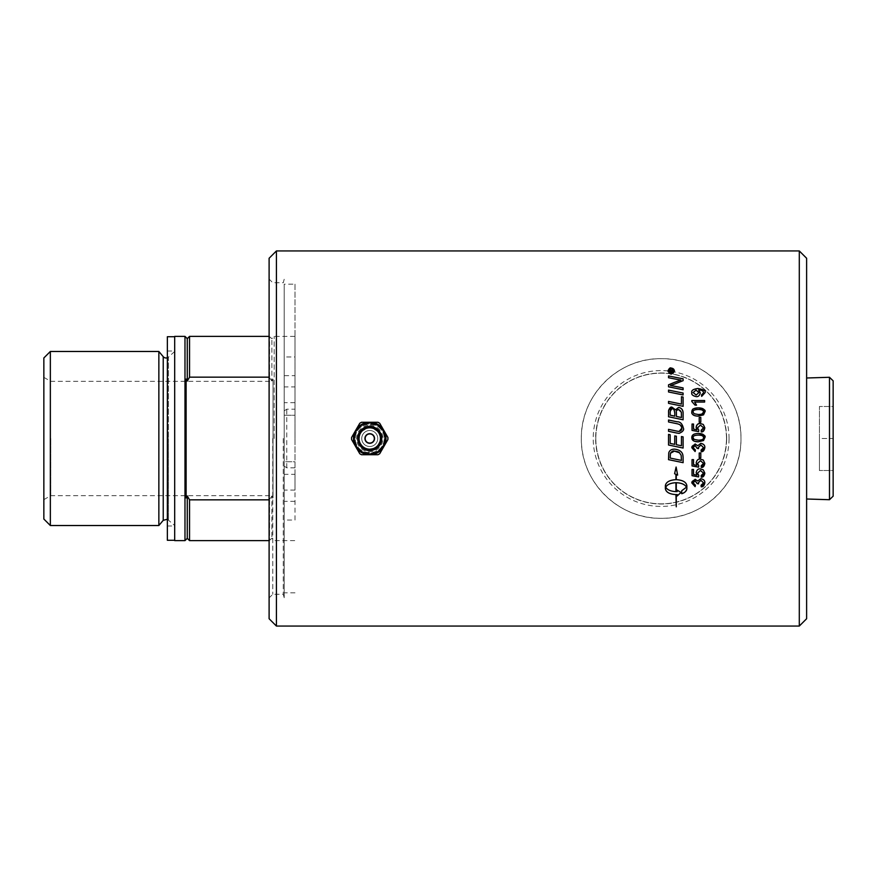 <?xml version="1.0" encoding="UTF-8"?>
<svg xmlns="http://www.w3.org/2000/svg" width="877" height="877" viewBox="0 0 877 877"><rect width="100%" height="100%" fill="white"/><g stroke="black" fill="none" stroke-linecap="round" stroke-linejoin="round"><path stroke-width="0.66" stroke-dasharray="4.38 3.29" d="M276.419 250.943L276.419 626.057M581.319 438.5C580.585 481.648 618.088 519.085 661.148 518.329C704.198 519.085 741.701 481.648 740.977 438.5C741.701 395.352 704.198 357.915 661.148 358.671C618.088 357.915 580.585 395.352 581.319 438.5A79.829 79.829 0 0 0 661.148 518.329A79.829 79.829 0 0 0 740.977 438.5A79.829 79.829 0 0 0 661.148 358.671A79.829 79.829 0 0 0 581.319 438.5M799.298 626.057L799.298 250.943M384.269 438.5C385.156 457.235 354.33 457.235 355.218 438.5C354.33 419.765 385.156 419.765 384.269 438.5A14.525 14.525 0 0 1 369.743 453.025A14.525 14.525 0 0 1 355.218 438.5A14.525 14.525 0 0 1 369.743 423.975A14.525 14.525 0 0 1 384.269 438.5A14.525 14.525 0 0 1 369.743 453.025A14.525 14.525 0 0 1 355.218 438.5A14.525 14.525 0 0 1 369.743 423.975A14.525 14.525 0 0 1 384.269 438.5M595.79 438.5C596.25 401.359 625.498 373.218 661.148 373.142C696.798 373.218 726.035 401.359 726.507 438.5C726.035 475.641 696.798 503.782 661.148 503.858C625.498 503.782 596.25 475.641 595.79 438.5M269.107 377.165L271.892 381.057A235.135 235.135 120.2 0 1 273.032 379.083L273.032 497.917A235.135 235.135 59.8 0 1 271.892 495.943L269.107 499.835M829.489 499.715L829.489 377.285M806.621 438.5L806.621 377.998L806.621 438.5M833.15 406.479L833.15 438.5L819.425 438.5L819.425 406.479L819.425 470.521L819.425 438.5L833.15 438.5L833.15 406.479L819.425 406.479L833.15 406.479M833.15 470.521L833.15 438.5L833.15 470.521L819.425 470.521L833.15 470.521M833.15 380.826L833.15 496.174M386.055 438.5A16.312 16.312 0 0 1 384.565 445.297L383.052 447.939A16.312 16.312 0 0 1 371.267 454.735L368.219 454.735A16.312 16.312 0 0 1 356.446 447.939L354.922 445.297A16.312 16.312 0 0 1 354.922 431.703L356.446 429.061A16.312 16.312 0 0 1 368.219 422.265L371.267 422.265A16.312 16.312 0 0 1 383.052 429.061L384.565 431.703A16.312 16.312 0 0 1 386.055 438.5M369.743 443.082A4.582 4.582 0 0 1 365.161 438.5A4.582 4.582 0 0 1 369.743 433.918M377.976 454.735L379.697 453.749L383.479 447.193A16.257 16.257 0 0 1 370.401 454.735L377.976 454.735M384.137 446.053L387.919 439.487L387.919 437.513L384.137 430.947A16.257 16.257 0 0 1 384.137 446.053M379.697 423.251L377.976 422.265L370.401 422.265A16.257 16.257 0 0 1 383.479 429.807L379.697 423.251M369.085 422.265L361.51 422.265L359.8 423.251L356.007 429.807A16.257 16.257 0 0 1 369.085 422.265M351.567 437.513L351.567 439.487L355.349 446.053A16.257 16.257 0 0 1 355.349 430.947L351.567 437.513M356.007 447.193L359.8 453.749L361.51 454.735L369.085 454.735A16.257 16.257 0 0 1 356.007 447.193M369.743 425.323A13.177 13.177 0 0 1 382.92 438.5A13.177 13.177 0 0 1 369.743 451.677A13.177 13.177 0 0 1 356.566 438.5A13.177 13.177 0 0 1 369.743 425.323M174.687 425.52L174.687 540.287L174.687 425.52M167.364 540.287L167.364 336.713M174.687 449.66L174.687 351.008L174.687 449.66M167.364 449.66L167.364 351.008L167.364 449.66M174.687 540.627L174.687 336.373M273.032 379.083L273.032 497.917L273.032 379.083A235.135 235.135 120.2 0 0 271.892 381.057L271.892 338.665L271.892 381.057L269.601 377.165L189.553 377.165L187.261 381.057A235.135 235.135 0 0 0 186.121 379.083L186.121 497.917A235.135 235.135 0 0 0 187.261 495.943L189.553 499.835L269.601 499.835L269.601 540.627L269.601 499.835L271.892 495.943L271.892 538.335L271.892 495.943A235.135 235.135 59.8 0 0 273.032 497.917L273.032 379.083M274.183 438.5L274.183 336.373L274.183 438.5M189.553 540.627L189.553 499.835M187.261 538.335L187.261 495.943M186.121 379.083L186.121 497.917L186.121 379.083M50.351 351.469L50.351 525.531M43.85 519.041L43.85 357.959M158.858 525.531L158.858 351.469M43.85 438.5L43.85 377.351L43.85 438.5M174.687 351.469L168.483 357.049L168.483 438.5L168.483 357.049A3.661 3.661 0 0 1 167.364 357.739M184.981 540.627L184.981 336.373M187.261 381.057L187.261 338.665M189.553 377.165L189.553 336.373M269.601 377.165L269.601 336.373L269.601 377.165M294.99 438.5L294.99 336.373L294.99 438.5M50.713 438.5L50.713 495.68L50.713 438.5M284.203 375.652L284.203 597.741L284.203 466.147L286.757 467.814L294.99 467.814L294.99 461.762L284.203 461.74L284.203 592.819L284.203 284.181L284.203 375.652L294.99 375.652L294.99 415.26L284.203 415.238L294.99 415.26L294.99 409.186L286.757 409.186L284.203 410.853M284.203 466.147L284.203 461.762L294.99 461.74L294.99 520.039L284.203 520.039M294.99 474.336L294.99 490.09L294.99 474.336L284.203 474.336L284.203 490.09L284.203 474.336M294.99 386.91L294.99 402.664L294.99 386.91L284.203 386.91L284.203 402.664L284.203 386.91M294.99 520.039L294.99 284.181L284.203 284.181M294.99 284.181L294.99 356.961L284.203 356.961M294.99 356.961L294.99 375.652M294.99 592.819L284.203 592.819M286.757 467.814L286.757 409.186M294.99 467.814L294.99 409.186M670.982 371.936L670.982 371.245M670.982 371.289L670.445 370.489L669.918 371.289M669.918 371.333L669.918 371.936M672.977 372.473L669.436 372.429M672.977 370.357L671.475 371.936M673.898 371.124L671.157 368.581C670.324 368.011 669.414 368.855 668.417 371.124M674.446 371.124L674.446 371.124C674.194 372.988 673.097 374.019 671.157 374.194C670.214 374.907 669.118 373.887 667.879 371.124L667.879 371.081M683.106 393.071L683.106 394.957A4490.459 1055.711 -167.9 0 0 668.526 392.008L668.526 390.101M674.764 416.147L674.764 413.045C674.742 410.239 673.854 408.879 672.111 408.989L670.181 411.949L670.181 415.183M681.451 417.518L681.363 412.267M681.363 412.278C680.936 410.535 679.982 409.592 678.502 409.482L676.419 412.628L676.419 416.487M683.106 412.628L683.106 419.798A4490.459 474.062 -168.1 0 0 668.526 416.772L668.526 412.146M683.106 436.889L683.106 448.048M676.386 436.231L676.386 444.705A4511.431 158.66 11.8 0 0 681.451 445.757L681.451 436.549M670.181 434.773L670.181 443.411A4432.183 124.611 11.9 0 0 674.731 444.365L674.731 435.891M668.526 445.001L668.526 434.422M670.181 458.057L670.181 458.068A4480.911 484.926 11.9 0 0 681.451 460.392L681.451 460.403M668.526 459.647L668.756 452.872C669.896 450.208 671.804 448.958 674.479 449.134C680.585 450.471 679.785 449.506 682.876 455.053L683.106 462.672M698.914 392.589L696.053 390.188L693.115 392.545M704.834 392.918L701.666 396.404A188.972 3.892 -95 0 0 701.534 394.935L701.534 394.902M691.821 392.732L691.821 392.71C691.953 395.143 693.389 396.437 696.13 396.623L696.13 396.601C698.772 396.426 700.153 395.209 700.295 392.962L700.295 392.929M703.551 392.885C703.453 391.043 701.907 390.079 698.925 390.013L698.618 390.013M700.789 417.408L700.789 422.21L699.221 422.21L699.221 417.397M704.834 447.643L704.834 447.643C704.615 444.968 703.288 443.543 700.855 443.345L697.708 445.735L695.121 443.97C692.074 445.472 690.977 446.711 691.821 447.698L691.821 447.698M695.406 449.967A193.532 2.247 100.2 0 1 695.406 449.978L693.104 447.665M698.574 448.596L698.399 447.5M701.041 450.12L701.041 450.131A190.638 1.633 -97.4 0 1 701.041 450.12L703.54 447.632M704.834 463.363L703.288 460.041L700.284 459.055C697.697 459.241 696.316 460.557 696.152 462.968L696.152 462.968M692.03 465.939L692.03 459.636L693.532 459.636L693.532 464.678L696.952 465.358M698.783 465.687A190.737 3.727 97.5 0 1 698.783 465.698L697.533 463.385M701.14 465.797L701.14 465.808A188.73 2.335 -94.7 0 1 701.14 465.797L703.551 463.363M691.821 482.931L691.821 482.909C690.977 481.944 692.074 480.739 695.121 479.27L697.708 480.991L700.855 478.667C703.288 478.853 704.615 480.256 704.834 482.843L704.834 482.876M695.406 485.113A193.532 8.671 99.9 0 1 695.406 485.134L693.104 482.876M698.399 482.712L698.574 483.808M701.041 485.266L701.041 485.288A190.638 6.26 -97.2 0 1 701.041 485.266L703.54 482.843M665.731 487.152C667.353 489.881 670.762 491.35 675.948 491.558L675.948 491.591M675.948 491.558L675.948 482.701M674.588 473.723L676.112 467.013L677.636 475.104M675.948 474.336L675.948 479.664C669.513 480.048 665.983 482.043 665.369 485.628L665.369 488.664M675.948 494.562L675.948 506.665M676.277 494.562L676.277 506.807M677.176 494.54L677.176 495.987M681.001 492.435L677.176 490.111L677.176 491.569A18.68 17.913 0 0 1 676.277 491.558L676.277 491.591M676.277 491.558L676.277 482.701M686.855 488.686L686.855 485.661C686.242 482.043 682.712 480.048 676.277 479.642L676.277 474.479M686.505 487.152L681.714 490.692L681.714 493.74M704.834 473.131L703.288 469.842L700.284 468.866C697.697 469.052 696.316 470.357 696.152 472.747L696.152 472.769M692.03 475.696L692.03 469.436L693.532 469.436L693.532 474.435L696.952 475.115M698.783 475.444A190.737 5.032 97.4 0 1 698.783 475.466L697.533 473.163M701.14 475.542L701.14 475.564A188.73 3.146 -94.6 0 1 701.14 475.542L703.551 473.142M699.221 457.783L699.221 452.981L700.789 452.981L700.789 457.794M703.551 437.645L703.551 437.645C701.929 435.167 700.186 434.323 698.333 435.113C695.22 434.871 693.477 435.726 693.115 437.667L694.025 439.388L698.333 440.188L702.609 439.388M702.773 439.256L703.365 438.5M704.834 437.645L704.757 438.5M694.507 441.274L693.86 440.988M691.898 438.5L691.821 437.645M704.834 427.812L701.282 431.901A188.73 0.614 -94.7 0 0 701.14 430.256L701.14 430.256M696.152 427.417L696.952 429.829M693.532 424.051L693.532 429.138M698.783 430.158L698.783 430.158A190.737 1.02 97.5 0 0 698.585 431.616A5473.291 215.095 -169.3 0 0 692.03 430.388L692.03 424.051M703.551 427.812L700.438 425.126L697.533 427.833M703.551 412.004C701.929 409.548 700.186 408.715 698.333 409.493C695.22 409.263 693.477 410.107 693.115 412.026M704.834 411.982L703.529 414.876L698.333 416.126C692.731 415.172 690.561 413.801 691.821 412.004L691.821 412.004M696.524 405.13L695.022 405.152L691.821 401.534L691.821 400.526M704.626 400.526L704.626 402.083L694.65 402.083M683.347 428.108L683.347 428.108C683.172 431.561 681.758 433.326 679.116 433.381L676.485 432.975A4521.11 150.099 -168.2 0 0 668.526 431.32L668.526 429.357M681.736 428.206C679.85 424.271 678.118 422.747 676.551 423.635A4478.094 367.145 -168.2 0 0 668.526 421.969L668.526 420.006M683.106 397.084L683.106 406.347A4490.459 789.179 -168 0 0 668.526 403.354L668.526 401.425M681.451 404.1L681.451 396.722M683.106 387.919L683.106 389.783A4490.459 1176.857 -167.8 0 0 668.526 386.856L668.526 384.839M683.106 378.831L683.106 380.695A1253.77 346.207 156.3 0 0 674.687 384.06L670.488 385.573M680.892 380.103L677.088 379.456A4533.991 1418.262 -167.6 0 0 668.526 377.779L668.526 375.948M272.758 438.5L272.758 594.266L272.758 438.5M269.107 438.5L269.107 279.072L269.107 438.5M269.107 618.734L269.107 258.266M283.271 438.5L283.271 594.266L283.271 438.5M806.621 258.266L806.621 618.734M729.061 438.5A67.924 67.924 0 0 0 627.187 379.675A67.924 67.924 0 0 0 627.187 497.325A67.924 67.924 0 0 0 729.061 438.5M726.507 438.5A65.358 65.358 0 0 1 628.469 495.099A65.358 65.358 0 0 1 628.469 381.901A65.358 65.358 0 0 1 726.507 438.5M726.66 438.5A65.523 65.523 0 0 0 661.148 372.977A65.523 65.523 0 0 0 595.626 438.5A65.523 65.523 0 0 0 661.148 504.023A65.523 65.523 0 0 0 726.66 438.5M381.999 438.5A12.256 12.256 0 0 0 369.743 426.244A12.256 12.256 0 0 0 357.487 438.5A12.256 12.256 0 0 0 369.743 450.756A12.256 12.256 0 0 0 381.999 438.5C382.558 427.998 368.099 422.023 361.072 429.829C353.267 436.856 359.241 451.315 369.743 450.756C377.187 450.033 381.276 445.944 381.999 438.5M369.743 426.266A12.234 12.234 0 0 0 359.142 444.617A12.234 12.234 0 0 0 380.344 444.617A12.234 12.234 0 0 0 369.743 426.266M369.743 430.497A8.003 8.003 0 0 1 377.746 438.5A8.003 8.003 0 0 1 369.743 446.503A8.003 8.003 0 0 1 361.741 438.5A8.003 8.003 0 0 1 369.743 430.497A8.003 8.003 0 0 1 377.746 438.5A8.003 8.003 0 0 1 369.743 446.503A8.003 8.003 0 0 1 361.741 438.5A8.003 8.003 0 0 1 369.743 430.497M163.232 520.324L163.232 356.676M168.483 438.5L168.483 519.951L168.483 438.5M294.99 501.348L284.203 501.348M381.309 438.5L379.697 432.613L370.105 426.946L360.184 431.999L358.748 442.074L366.169 449.495L376.54 447.851L381.309 438.5M167.364 525.992L174.687 525.992M167.364 351.008L174.687 351.008M269.107 540.627L271.892 538.335L274.183 540.627L294.99 540.627M269.107 336.373L271.892 338.665L274.183 336.373L294.99 336.373M167.364 519.261L174.687 525.531M43.85 499.649L50.713 495.68L273.032 495.68M43.85 377.351L50.713 381.32L273.032 381.32M294.99 490.09L284.203 490.09M294.99 402.664L284.203 402.664M284.203 279.259L283.271 282.734L272.758 282.734L269.107 279.072M284.203 597.741L283.271 594.266L272.758 594.266L269.107 597.928"/><path stroke-width="1.32" d="M676.386 438.5L676.386 444.705A4508.909 158.573 11.8 0 0 681.451 445.768L681.451 436.549L683.106 436.889L683.106 448.048A4487.949 188.116 -168.2 0 1 668.526 445.012L668.526 434.422L670.181 434.773L670.181 443.411A4429.716 124.534 11.9 0 0 674.731 444.365L674.731 435.891L676.386 436.231L676.386 438.5M276.419 626.057L276.419 250.943L799.298 250.943L799.298 626.057L276.419 626.057L269.107 618.734L269.107 258.266L276.419 250.943M691.821 437.645C691.734 434.915 693.904 433.534 698.333 433.49C702.663 433.49 704.834 434.871 704.834 437.645L703.529 440.539L698.333 441.8C694.452 441.8 692.304 440.692 691.898 438.5L691.821 437.645C691.734 434.926 693.904 433.534 698.333 433.49C703.891 434.444 706.062 435.825 704.834 437.645L703.529 440.539L698.333 441.8L694.507 441.274M683.106 457.454L683.106 462.672A4487.949 530.936 -168.1 0 1 668.526 459.658L668.756 452.872C669.502 450.416 671.409 449.177 674.479 449.134C679.335 449.671 682.131 451.644 682.876 455.064L683.106 457.454M704.834 447.643C704.22 450.548 703.014 451.896 701.238 451.688A190.748 1.633 -97.4 0 1 701.041 450.131L703.54 447.632L700.876 445.012L698.399 447.511L698.574 448.607L697.204 448.443L695.099 445.582L693.104 447.676L695.406 449.978A193.642 2.247 100.2 0 1 695.121 451.534L691.821 447.698L695.121 443.97L697.708 445.735L700.855 443.345C703.694 443.97 705.02 445.406 704.834 447.643L701.238 451.688A190.638 1.633 -97.4 0 1 701.041 450.131M704.834 463.374C704.264 466.301 703.08 467.649 701.282 467.43A188.851 2.335 -94.7 0 1 701.14 465.808L703.551 463.385L700.438 460.699L697.533 463.407L698.783 465.698A190.846 3.727 97.5 0 1 698.585 467.156A5470.178 803.781 -169.2 0 1 692.03 465.939L692.03 459.647L693.532 459.647L693.532 464.689L696.952 465.38L696.152 462.99C696.766 460.151 698.136 458.835 700.284 459.055L703.288 460.052L704.834 463.374L701.282 467.419A188.73 2.335 -94.7 0 1 701.14 465.808M704.834 482.876C704.22 485.705 703.014 487.009 701.238 486.801A190.748 6.26 -97.2 0 1 701.041 485.288L703.54 482.865L700.876 480.311L698.399 482.745L698.574 483.808L697.204 483.655L695.099 480.87L693.104 482.898L695.406 485.134A193.642 8.671 99.9 0 1 695.121 486.658L691.821 482.931L695.121 479.291L697.708 481.013L700.855 478.689C703.694 479.302 705.02 480.695 704.834 482.876M681.714 493.74L681.714 490.725L686.505 487.173C684.871 484.433 681.473 482.953 676.277 482.723L676.277 491.591A18.669 17.902 180 0 0 677.176 491.569L677.176 490.144L681.023 492.446L677.176 495.987L677.176 494.573A18.669 17.814 0 0 1 676.277 494.595L676.277 506.807L675.948 494.595C669.513 494.211 665.983 492.238 665.369 488.686L665.369 485.661C665.983 482.076 669.513 480.081 675.948 479.664L675.948 474.358L674.588 473.744L676.112 467.024L677.636 475.104L676.277 474.501L676.277 479.664C682.712 480.081 686.242 482.076 686.855 485.661L686.855 488.686C686.735 490.868 685.014 492.556 681.714 493.74M704.834 473.152C704.264 476.047 703.08 477.395 701.282 477.176A188.851 3.146 -94.6 0 1 701.14 475.564L703.551 473.163L700.438 470.5L697.533 473.185L698.783 475.466A190.846 5.032 97.4 0 1 698.585 476.902A5470.178 1083.281 -169.1 0 1 692.03 475.696L692.03 469.458L693.532 469.458L693.532 474.457L696.952 475.137L696.152 472.769C696.766 469.951 698.136 468.647 700.284 468.866L703.288 469.864L704.834 473.152L701.282 477.154A188.73 3.146 -94.6 0 1 701.14 475.564M700.789 452.992L700.789 457.794L699.221 457.794L699.221 452.992L700.789 452.992M806.621 377.998L829.489 377.285L829.489 499.715L806.621 499.002M829.489 499.715L833.15 496.174L833.15 380.826L829.489 377.285M374.326 438.5A4.582 4.582 0 0 1 369.743 443.082A4.582 4.582 0 0 1 365.161 438.5A4.582 4.582 0 0 1 369.743 433.918A4.582 4.582 0 0 1 374.326 438.5M369.743 433.918A4.582 4.582 0 0 1 374.326 438.5A4.582 4.582 0 0 1 369.743 443.082M379.697 453.749L377.976 454.735L370.423 454.735A16.257 16.257 0 0 0 383.468 447.215L379.697 453.749M384.148 446.031A16.257 16.257 0 0 0 384.148 430.969L387.919 437.513L387.919 439.487L383.052 447.939M384.565 445.297L384.137 446.053M377.976 422.265L379.697 423.251L383.468 429.785A16.257 16.257 0 0 0 370.423 422.265L377.976 422.265M369.064 422.265A16.257 16.257 0 0 0 356.018 429.785L359.8 423.251L361.51 422.265L371.267 422.265M368.219 422.265L369.085 422.265M351.567 439.487L351.567 437.513L355.338 430.969A16.257 16.257 0 0 0 355.338 446.031L351.567 439.487M355.349 446.053L354.922 445.297M356.446 447.939L356.007 447.193A16.257 16.257 0 0 0 369.064 454.735L361.51 454.735L359.8 453.749L355.338 446.031M371.267 454.735L369.064 454.735M369.085 454.735L368.219 454.735M354.922 431.703L355.349 430.947M355.338 430.969L356.446 429.061M383.052 429.061L384.148 430.969M384.137 430.947L384.565 431.703M174.687 336.713L167.364 336.713L167.364 540.287L174.687 540.287M269.107 499.835L189.553 499.835L187.261 495.943A235.135 235.135 0 0 1 186.121 497.917L186.121 379.083A235.135 235.135 0 0 1 187.261 381.057L189.553 377.165L269.107 377.165M189.553 499.835L189.553 540.627L269.107 540.627M187.261 495.943L187.261 538.335L189.553 540.627M50.351 438.5L50.351 351.469L158.858 351.469L158.858 525.531L50.351 525.531L50.351 438.5M50.351 351.469L43.85 357.959L43.85 519.041L50.351 525.531M167.364 357.739A3.661 3.661 0 0 1 163.232 356.676L163.232 520.324L158.858 525.531M174.687 336.373L174.687 540.627L184.981 540.627L184.981 336.373L174.687 336.373M184.981 336.373L187.261 338.665L187.261 381.057M187.261 338.665L189.553 336.373L189.553 377.165M669.918 371.903L670.982 371.936L670.445 370.445L669.918 371.903L670.982 371.903M671.475 371.903L672.977 372.429L669.436 372.429L669.436 371.333L670.401 369.919L671.398 370.872L672.977 369.699L671.475 371.585L672.977 372.429M671.574 370.587L672.977 369.655L672.977 370.313M669.436 372.429L670.401 369.886L671.398 370.828M673.898 371.081L671.157 373.69C670.39 374.293 669.469 373.438 668.417 371.124L671.157 373.646L673.898 371.081L671.157 368.537L668.417 371.081M667.879 371.124C669.096 368.395 670.181 367.375 671.157 368.077C673.13 368.274 674.227 369.294 674.446 371.124M671.157 374.161L667.879 371.081L671.157 368.033L674.446 371.081L671.157 374.161M668.526 390.122A4490.459 1099.89 12.2 0 1 683.106 393.071L683.106 394.935A4487.949 1055.097 -167.9 0 0 668.526 391.975L668.526 390.101A4487.949 1099.243 12.2 0 1 683.106 393.049M670.181 415.172L670.181 415.183A4396.237 524.029 12 0 1 674.764 416.147L674.764 413.045C674.26 409.548 673.383 408.189 672.111 408.967C671.124 408.496 670.488 409.493 670.181 411.949L670.181 415.172A4393.781 523.722 12 0 1 674.764 416.126M676.419 416.487L676.419 416.476A4545.995 510.458 11.8 0 1 681.451 417.518L681.363 412.267L678.502 409.46C676.54 410.228 675.849 411.28 676.419 412.628L676.419 416.476A4543.452 510.162 11.8 0 1 681.451 417.507M678.491 407.52C681.308 407.816 682.843 409.515 683.106 412.628L683.106 419.787A4487.949 473.788 -168.1 0 0 668.526 416.761L668.625 410.293C669.765 407.673 670.883 406.643 671.99 407.191L675.509 409.855L678.491 407.498C681.067 407.684 682.613 409.395 683.106 412.618M668.526 412.146L668.625 410.272L671.99 407.169L675.509 409.833L678.491 407.498M683.106 448.048A4490.459 188.226 -168.2 0 1 668.526 445.001M681.451 436.549L683.106 436.889M674.731 435.891L676.386 436.231M668.526 434.422L670.181 434.762M670.181 458.068A4478.411 484.641 11.9 0 0 681.451 460.403L681.166 455.338L679.456 452.762C679.072 452.017 677.384 451.458 674.391 451.107C673.24 450.581 671.914 451.315 670.423 453.299L670.181 458.057L670.423 453.31L674.391 451.118L679.456 452.773L681.166 455.349L681.451 460.392M683.106 462.661A4490.459 531.243 -168.1 0 1 668.526 459.647M698.914 392.556L696.053 390.155L693.115 392.523L696.174 395.034L698.914 392.556L696.174 395.034L693.115 392.523M697.982 388.511C703.99 389.662 706.281 391.131 704.834 392.918L701.666 396.371A189.092 3.892 -95 0 0 701.534 394.902L703.551 392.863C703.453 391.01 701.907 390.057 698.925 389.98L700.295 392.962C699.539 395.724 698.147 396.941 696.13 396.601C692.72 395.79 691.284 394.486 691.821 392.71C691.12 390.539 693.181 389.136 697.982 388.511L697.982 388.478C703.99 389.629 706.281 391.098 704.834 392.896M691.821 392.71C691.12 390.517 693.181 389.103 697.982 388.478M698.618 390.013L700.295 392.929M701.534 394.902L703.551 392.863M699.221 417.408L700.789 417.408L700.789 422.199L699.221 422.199L699.221 417.397L700.789 417.397M695.406 449.978A193.532 2.247 100.2 0 1 695.121 451.523L691.821 447.698M697.226 448.18L695.099 445.582L693.104 447.676M698.574 448.596L697.204 448.432M703.54 447.632L700.876 445.012L698.399 447.511M696.952 465.358L696.152 462.968M698.783 465.698A190.737 3.727 97.5 0 1 698.585 467.134A5473.291 804.253 -169.2 0 1 692.03 465.917M703.551 463.363L700.438 460.688L697.533 463.407M704.834 482.843L701.238 486.779A190.638 6.26 -97.2 0 1 701.041 485.288M695.406 485.134A193.532 8.671 99.9 0 1 695.121 486.625L691.821 482.909M697.226 483.38L695.099 480.848L693.104 482.898M698.574 483.786L697.204 483.622M703.54 482.843L700.876 480.289L698.399 482.745M675.948 482.723L675.948 482.701C670.762 482.92 667.353 484.4 665.731 487.152L665.731 487.173C667.353 489.914 670.762 491.383 675.948 491.591L675.948 482.723C670.762 482.953 667.353 484.433 665.731 487.173M675.948 474.336L674.599 473.733M675.948 494.562L675.948 494.595C669.513 494.179 665.983 492.205 665.369 488.664M676.277 494.562L676.277 494.595A18.68 17.825 180 0 0 677.176 494.54L677.176 494.573M677.176 495.943L681.023 492.414M686.505 487.152L686.505 487.173C684.871 484.4 681.473 482.92 676.277 482.701L676.277 482.723M677.625 475.082L676.277 474.501M681.714 493.707C684.564 492.94 686.285 491.263 686.855 488.664M696.952 475.115L696.152 472.747M698.783 475.466A190.737 5.032 97.4 0 1 698.585 476.88A5473.291 1083.917 -169.1 0 1 692.03 475.674M703.551 473.142L700.438 470.489L697.533 473.185M700.789 457.783L699.221 457.783M693.279 438.5L693.115 437.667L694.025 439.388L698.333 440.188C702.17 440.057 703.913 439.213 703.551 437.645L703.551 437.645C703.902 436.088 702.17 435.233 698.333 435.102C694.496 435.233 692.753 436.088 693.115 437.667L693.236 438.401M703.365 438.5L703.551 437.645L703.365 438.5M693.86 440.988L691.898 438.5M696.152 427.417C696.766 424.556 698.136 423.24 700.284 423.459L703.288 424.468L704.834 427.812C704.264 430.75 703.08 432.12 701.282 431.901A188.851 0.614 -94.7 0 0 701.14 430.256L703.551 427.812L700.438 425.115L697.533 427.833L698.783 430.158A190.846 1.02 97.5 0 0 698.585 431.616A5470.178 214.964 -169.3 0 0 692.03 430.388L692.03 424.051L693.532 424.051L693.532 429.127L696.952 429.829L696.152 427.417C696.316 424.983 697.697 423.668 700.284 423.459L703.288 424.468L704.834 427.801M692.03 424.062L693.532 424.062M696.952 429.829L693.532 429.127M697.533 427.833L698.783 430.147M703.551 427.812L701.14 430.256M693.115 412.004L694.025 413.714L698.333 414.525C700.197 415.314 701.94 414.47 703.551 412.004L703.551 411.982C703.902 410.447 702.17 409.603 698.333 409.482C694.496 409.603 692.753 410.447 693.115 412.004L694.025 413.725L698.333 414.514C702.17 414.382 703.913 413.538 703.551 411.982M691.821 412.004C693.334 409.131 690.528 408.945 698.333 407.904C703.891 408.835 706.062 410.206 704.834 412.004M703.529 414.854L698.333 416.115C693.981 416.115 691.81 414.733 691.821 411.982C691.734 409.296 693.904 407.926 698.333 407.882C702.663 407.882 704.834 409.252 704.834 411.982L703.529 414.854M691.821 400.548L704.626 400.548M694.65 402.061L696.535 405.13L695.022 405.13L691.821 401.513L691.821 400.526L704.626 400.526L704.626 402.061L694.65 402.061L696.535 405.152M668.526 420.006A4477.655 411.324 11.9 0 1 677.088 421.793C680.223 421.673 682.317 423.777 683.347 428.108C684.29 429.873 682.876 431.637 679.116 433.381L676.485 432.964A4518.589 150.011 -168.2 0 0 668.526 431.309L668.526 429.357A4507.155 193.115 11.8 0 1 677.482 431.232L679.138 431.451L681.736 428.206C682.01 425.882 680.278 424.347 676.551 423.624A4475.594 366.926 -168.1 0 0 668.526 421.958L668.526 420.006A4480.165 411.565 11.9 0 1 677.088 421.804C680.223 421.662 682.317 423.766 683.347 428.108L683.347 428.108M681.736 428.206L681.736 428.206C682.109 429.609 681.243 430.695 679.138 431.451L677.482 431.221A4504.634 192.995 11.8 0 0 668.526 429.357M681.451 396.744L683.106 397.084L683.106 406.325A4487.949 788.719 -168 0 0 668.526 403.332L668.526 401.425A4486.293 837.129 12 0 1 681.451 404.1L681.451 396.722L683.106 397.051M681.451 404.1L681.451 404.078A4483.783 836.647 12 0 0 668.526 401.425M668.526 384.871A1161.148 310.743 -24.6 0 1 673.996 382.58L680.892 380.103L677.088 379.423A4531.448 1417.429 -167.6 0 0 668.526 377.735L668.526 375.948A4553.965 1453.397 12.4 0 1 683.106 378.831L683.106 380.662A1253.244 346.031 156.3 0 0 674.687 384.027L670.488 385.54L674.216 386.176A4546.236 1221.497 12.2 0 1 683.106 387.952M670.488 385.54L674.216 386.143A4543.693 1220.784 12.2 0 1 683.106 387.919L683.106 389.75A4487.949 1176.167 -167.8 0 0 668.526 386.823L668.526 384.839A1160.666 310.579 -24.7 0 1 673.996 382.536L680.892 380.07M668.526 375.948A4551.422 1452.553 12.4 0 1 683.106 378.798M799.298 626.057L806.621 618.734L806.621 258.266L799.298 250.943M369.743 433.687A4.813 4.813 0 0 0 364.931 438.5A4.813 4.813 0 0 0 369.743 443.313A4.813 4.813 0 0 0 374.556 438.5A4.813 4.813 0 0 0 369.743 433.687M369.743 427.812A10.688 10.688 0 0 1 380.432 438.5A10.688 10.688 0 0 1 369.743 449.188A10.688 10.688 0 0 1 359.055 438.5A10.688 10.688 0 0 1 369.743 427.812M369.743 426.485A12.015 12.015 0 0 0 357.728 438.5A12.015 12.015 0 0 0 369.743 450.515A12.015 12.015 0 0 0 381.758 438.5A12.015 12.015 0 0 0 369.743 426.485M369.743 422.977A15.523 15.523 0 0 1 385.266 438.5A15.523 15.523 0 0 1 369.743 454.023A15.523 15.523 0 0 1 354.22 438.5A15.523 15.523 0 0 1 369.743 422.977M385.496 438.5C383.863 449.945 377.318 455.02 365.83 453.749C355.152 449.331 351.852 441.723 355.941 430.914C363.352 415.819 387.404 424.413 385.496 438.5M163.232 356.676L158.858 351.469M163.232 520.324L167.364 519.261M187.261 538.335L184.981 540.627M189.553 336.373L269.107 336.373"/></g></svg>
